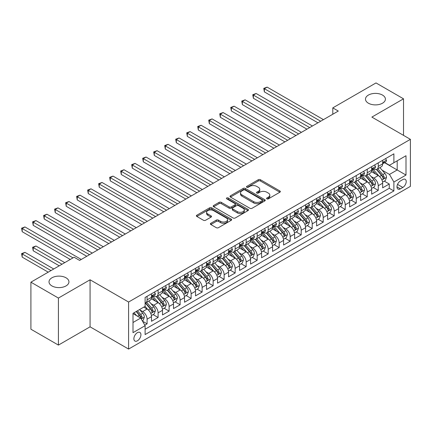 <?xml version="1.0" encoding="UTF-8"?>
<svg xmlns="http://www.w3.org/2000/svg" width="432" height="432" viewBox="0 0 432 432"><rect width="100%" height="100%" fill="white"/><g stroke="black" fill="none" stroke-linecap="round" stroke-linejoin="round"><path stroke-width="0.65" d="M266.89 198.844A1.069 0.616 0 0 0 268.402 198.844L279.882 192.213A1.528 0.88 0 0 0 280.33 191.592A1.528 0.88 0 0 0 279.882 190.966L260.431 179.739A1.528 0.88 0 0 0 258.271 179.739L246.791 186.365A1.069 0.616 0 0 0 246.478 186.802A1.069 0.616 0 0 0 246.791 187.24A1.069 0.616 0 0 0 248.303 187.24L249.788 186.381A4.892 2.824 0 0 1 256.705 186.381L258.325 187.315A4.892 2.824 0 0 1 259.756 189.313A4.892 2.824 0 0 1 258.325 191.311L256.84 192.17A1.069 0.616 0 0 0 256.527 192.607A1.069 0.616 0 0 0 256.84 193.039A1.069 0.616 0 0 0 258.352 193.039L259.837 192.186A4.892 2.824 0 0 1 266.755 192.186L268.375 193.12A4.892 2.824 0 0 1 269.806 195.113A4.892 2.824 0 0 1 268.375 197.111L266.89 197.969A1.069 0.616 0 0 0 266.576 198.407A1.069 0.616 0 0 0 266.89 198.844L266.89 197.969M66.015 277.792A9.963 5.751 0 0 0 55.161 276.545A9.963 5.751 0 0 0 49.01 281.858A9.963 5.751 0 0 0 51.926 285.925A9.963 5.751 0 0 0 62.786 287.172A9.963 5.751 0 0 0 68.936 281.858A9.963 5.751 0 0 0 66.015 277.792M382.493 95.072A9.963 5.751 0 0 0 371.639 93.825A9.963 5.751 0 0 0 365.488 99.139A9.963 5.751 0 0 0 368.404 103.21A9.963 5.751 0 0 0 379.264 104.452A9.963 5.751 0 0 0 385.414 99.139A9.963 5.751 0 0 0 382.493 95.072M137.403 340.805A4.984 2.878 120 0 0 140.659 336.415A4.984 2.878 120 0 0 139.892 332.424A4.984 2.878 120 0 0 137.403 332.667A4.984 2.878 120 0 0 134.147 337.057A4.984 2.878 120 0 0 134.914 341.053A4.984 2.878 120 0 0 137.403 340.805M210.838 223.279A1.528 0.88 0 0 0 210.389 223.906A1.528 0.88 0 0 0 210.838 224.527L216.292 227.68A1.528 0.88 0 0 0 218.452 227.68L231.206 220.32A1.528 0.88 0 0 0 231.649 219.694A1.528 0.88 0 0 0 231.206 219.073L211.756 207.841A1.528 0.88 0 0 0 209.596 207.841L196.846 215.201A1.528 0.88 0 0 0 196.398 215.827A1.528 0.88 0 0 0 196.846 216.448L203.434 220.255A1.528 0.88 0 0 0 205.594 220.255L211.054 217.107A1.528 0.88 0 0 0 211.502 216.481A1.528 0.88 0 0 0 211.054 215.86L207.787 213.97A4.088 2.36 0 0 1 206.588 212.301A4.088 2.36 0 0 1 209.11 210.119A4.088 2.36 0 0 1 213.565 210.632L226.368 218.025A4.088 2.36 0 0 1 227.567 219.694A4.088 2.36 0 0 1 225.045 221.875A4.088 2.36 0 0 1 220.59 221.362L218.452 220.131A1.528 0.88 0 0 0 216.292 220.131L210.838 223.279L210.838 224.527M90.072 279.79L58.423 298.064L30.904 282.177L30.904 329.206L58.423 345.092L90.072 326.824L128.596 349.067L128.596 302.033L90.072 279.79L90.072 326.824M403.52 135.367L403.52 98.82L371.871 117.094L410.4 139.336L128.596 302.033M403.52 98.82L376.002 82.933L332.797 107.881L332.797 114.237M30.904 282.177L74.11 257.229L79.612 260.41L338.299 111.056L332.797 107.881M249.896 208.278A1.528 0.88 0 0 0 252.056 208.278L264.805 200.918A1.528 0.88 0 0 0 265.253 200.291A1.528 0.88 0 0 0 264.805 199.67L245.36 188.438A1.528 0.88 0 0 0 243.2 188.438L230.445 195.804A1.528 0.88 0 0 0 230.002 196.425A1.528 0.88 0 0 0 230.445 197.051L249.896 208.278M227.146 199.076A1.069 0.616 0 0 1 228.231 199.222L247.984 210.627L235.256 217.976A1.528 0.88 0 0 1 233.096 217.976L213.646 206.75L213.646 205.502A1.528 0.88 0 0 0 213.197 206.123A1.528 0.88 0 0 0 213.646 206.75M213.646 205.502L219.105 202.354A1.528 0.88 0 0 1 221.265 202.354L229.149 206.906A1.528 0.88 0 0 0 231.314 206.906L234.932 204.817A1.528 0.88 0 0 0 235.381 204.19A1.528 0.88 0 0 0 234.932 203.569L226.719 198.828A1.069 0.616 0 0 1 226.406 198.391A1.069 0.616 0 0 1 227.065 197.818A1.069 0.616 0 0 1 228.231 197.953L248.006 209.369A1.528 0.88 0 0 1 248.454 209.995A1.528 0.88 0 0 1 248.006 210.616L248.006 209.369M144.806 325.156L147.091 323.833L142.522 321.197M139.925 309.971L142.69 311.569A6.226 3.596 60 0 1 147.091 319.194L151.492 316.651L151.492 321.295L158.096 317.482L153.09 314.588M150.93 303.62L153.695 305.213A6.226 3.596 60 0 1 158.096 312.838L162.502 310.3L162.502 314.939L169.106 311.126L164.095 308.232M161.941 297.265L164.705 298.858A6.226 3.596 60 0 1 169.106 306.482L173.507 303.944L173.507 308.583L180.112 304.771L175.106 301.876M172.946 290.909L175.711 292.502A6.226 3.596 60 0 1 180.112 300.132L184.518 297.589L184.518 302.227L191.122 298.415L186.111 295.52M183.956 284.553L186.721 286.146A6.226 3.596 60 0 1 191.122 293.776L195.523 291.233L195.523 295.871L202.127 292.059L197.122 289.165M194.962 278.197L197.726 279.79A6.226 3.596 60 0 1 202.127 287.42L206.534 284.877L206.534 289.516L213.138 285.703L208.127 282.809M205.972 271.841L208.737 273.434A6.226 3.596 60 0 1 213.138 281.065L217.539 278.521L217.539 283.16L224.143 279.347L219.137 276.453M216.977 265.486L219.742 267.084A6.226 3.596 60 0 1 224.143 274.709L228.55 272.165L228.55 276.804L235.154 272.992L230.143 270.103M227.988 259.13L230.753 260.728A6.226 3.596 60 0 1 235.154 268.353L239.555 265.81L239.555 270.448L246.164 266.636L241.153 263.747M238.993 252.774L241.758 254.372A6.226 3.596 60 0 1 246.164 261.997L250.565 259.454L250.565 264.092L257.17 260.28L252.158 257.391M250.004 246.418L252.769 248.017A6.226 3.596 60 0 1 257.17 255.641L261.571 253.098L261.571 257.737L268.18 253.924L263.169 251.035M261.009 240.062L263.774 241.661A6.226 3.596 60 0 1 268.18 249.286L272.581 246.742L272.581 251.386L279.185 247.568L274.174 244.679M272.02 233.707L274.784 235.305A6.226 3.596 60 0 1 279.185 242.93L283.586 240.386L283.586 245.03L290.196 241.213L285.185 238.324M283.025 227.351L285.79 228.949A6.226 3.596 60 0 1 290.196 236.574L294.597 234.036L294.597 238.675L301.201 234.862L296.195 231.968M294.035 221L296.8 222.593A6.226 3.596 60 0 1 301.201 230.218L305.602 227.68L305.602 232.319L312.212 228.506L307.201 225.612M305.041 214.645L307.805 216.238A6.226 3.596 60 0 1 312.212 223.862L316.613 221.324L316.613 225.963L323.217 222.151L318.211 219.256M316.051 208.289L318.816 209.882A6.226 3.596 60 0 1 323.217 217.512L327.618 214.969L327.618 219.607L334.228 215.795L329.216 212.9M327.056 201.933L329.821 203.526A6.226 3.596 60 0 1 334.228 211.156L338.629 208.613L338.629 213.251L345.233 209.439L340.227 206.545M338.067 195.577L340.832 197.17A6.226 3.596 60 0 1 345.233 204.8L349.634 202.257L349.634 206.896L356.243 203.083L351.232 200.189M349.072 189.221L351.837 190.814A6.226 3.596 60 0 1 356.243 198.445L360.644 195.901L360.644 200.54L367.249 196.727L362.243 193.838M360.083 182.866L362.848 184.464A6.226 3.596 60 0 1 367.249 192.089L371.65 189.545L371.65 194.184L378.259 190.372L378.259 185.733A6.226 3.596 -120 0 0 373.853 178.108L371.088 176.51M373.248 187.483L378.259 190.372M151.492 316.651A6.226 3.596 -120 0 0 147.091 309.026L143.786 307.12M162.502 310.3A6.226 3.596 -120 0 0 158.096 302.67L151.292 298.739M173.507 303.944A6.226 3.596 -120 0 0 169.106 296.314L162.297 292.383M184.518 297.589A6.226 3.596 -120 0 0 180.112 289.958L173.308 286.033M195.523 291.233A6.226 3.596 -120 0 0 191.122 283.608L184.313 279.677M206.534 284.877A6.226 3.596 -120 0 0 202.127 277.252L195.323 273.321M217.539 278.521A6.226 3.596 -120 0 0 213.138 270.896L206.329 266.965M228.55 272.165A6.226 3.596 -120 0 0 224.143 264.541L217.339 260.609M239.555 265.81A6.226 3.596 -120 0 0 235.154 258.185L228.344 254.254M250.565 259.454A6.226 3.596 -120 0 0 246.164 251.829L239.355 247.898M261.571 253.098A6.226 3.596 -120 0 0 257.17 245.473L250.36 241.542M272.581 246.742A6.226 3.596 -120 0 0 268.18 239.117L261.371 235.186M283.586 240.386A6.226 3.596 -120 0 0 279.185 232.762L272.376 228.83M294.597 234.036A6.226 3.596 -120 0 0 290.196 226.406L283.387 222.475M305.602 227.68A6.226 3.596 -120 0 0 301.201 220.05L294.392 216.119M316.613 221.324A6.226 3.596 -120 0 0 312.212 213.694L305.402 209.768M327.618 214.969A6.226 3.596 -120 0 0 323.217 207.338L316.408 203.413M338.629 208.613A6.226 3.596 -120 0 0 334.228 200.988L327.418 197.057M349.634 202.257A6.226 3.596 -120 0 0 345.233 194.632L338.423 190.701M360.644 195.901A6.226 3.596 -120 0 0 356.243 188.276L349.434 184.345M371.65 189.545A6.226 3.596 -120 0 0 367.249 181.921L360.439 177.989M402.802 179.566L400.383 180.965A4.828 2.786 120 0 0 397.229 185.22A4.828 2.786 120 0 0 397.969 189.086A4.828 2.786 120 0 0 400.383 188.849L402.802 187.45A4.828 2.786 120 0 0 405.956 183.195A4.828 2.786 120 0 0 405.216 179.329A4.828 2.786 120 0 0 402.802 179.566M128.596 349.067L410.4 186.37L410.4 139.336M133.002 322.499L140.708 318.049L145.109 325.679L145.109 334.573L393.887 190.944L393.887 182.045L389.486 174.42L382.099 170.154M145.109 325.679L133.002 332.667L133.002 313.346L145.109 306.358L145.109 297.459L393.887 153.83L393.887 162.724L405.999 155.736L405.999 175.057L393.887 182.045M153.635 296.028L153.695 296.06A6.226 3.596 60 0 0 156.811 296.368L161.212 293.83A6.226 3.596 -120 0 0 162.502 290.979L162.502 287.42M164.646 289.672L164.705 289.705A6.226 3.596 60 0 0 167.816 290.012L172.222 287.474A6.226 3.596 -120 0 0 173.507 284.623L173.507 281.065M175.651 283.316L175.711 283.349A6.226 3.596 60 0 0 178.826 283.662L183.227 281.119A6.226 3.596 -120 0 0 184.518 278.267L184.518 274.709M186.662 276.961L186.721 276.993A6.226 3.596 60 0 0 189.832 277.306L194.238 274.763A6.226 3.596 -120 0 0 195.523 271.912L195.523 268.353M197.667 270.605L197.726 270.643A6.226 3.596 60 0 0 200.842 270.95L205.243 268.407A6.226 3.596 -120 0 0 206.534 265.556L206.534 261.997M208.678 264.249L208.737 264.287A6.226 3.596 60 0 0 211.847 264.595L216.254 262.051A6.226 3.596 -120 0 0 217.539 259.2L217.539 255.641M219.683 257.899L219.742 257.931A6.226 3.596 60 0 0 222.858 258.239L227.259 255.695A6.226 3.596 -120 0 0 228.55 252.844L228.55 249.286M230.693 251.543L230.753 251.575A6.226 3.596 60 0 0 233.863 251.883L238.27 249.34A6.226 3.596 -120 0 0 239.555 246.488L239.555 242.93M241.699 245.187L241.758 245.219A6.226 3.596 60 0 0 244.874 245.527L249.275 242.984A6.226 3.596 -120 0 0 250.565 240.133L250.565 236.574M252.709 238.831L252.769 238.864A6.226 3.596 60 0 0 255.879 239.171L260.285 236.628A6.226 3.596 -120 0 0 261.571 233.777L261.571 230.218M263.714 232.475L263.774 232.508A6.226 3.596 60 0 0 266.89 232.816L271.291 230.272A6.226 3.596 -120 0 0 272.581 227.421L272.581 223.862M274.725 226.12L274.784 226.152A6.226 3.596 60 0 0 277.895 226.46L282.301 223.916A6.226 3.596 -120 0 0 283.586 221.071L283.586 217.507M285.73 219.764L285.79 219.796A6.226 3.596 60 0 0 288.905 220.104L293.306 217.566A6.226 3.596 -120 0 0 294.597 214.715L294.597 211.156M296.741 213.408L296.8 213.44A6.226 3.596 60 0 0 299.911 213.748L304.317 211.21A6.226 3.596 -120 0 0 305.602 208.359L305.602 204.8M307.746 207.052L307.805 207.085A6.226 3.596 60 0 0 310.921 207.392L315.322 204.854A6.226 3.596 -120 0 0 316.613 202.003L316.613 198.445M318.757 200.696L318.816 200.729A6.226 3.596 60 0 0 321.926 201.042L326.333 198.499A6.226 3.596 -120 0 0 327.618 195.647L327.618 192.089M329.762 194.341L329.821 194.378A6.226 3.596 60 0 0 332.937 194.686L337.338 192.143A6.226 3.596 -120 0 0 338.629 189.292L338.629 185.733M340.772 187.985L340.832 188.023A6.226 3.596 60 0 0 343.942 188.33L348.349 185.787A6.226 3.596 -120 0 0 349.634 182.936L349.634 179.377M351.778 181.634L351.837 181.667A6.226 3.596 60 0 0 354.953 181.975L359.354 179.431A6.226 3.596 -120 0 0 360.644 176.58L360.644 173.021M362.788 175.279L362.848 175.311A6.226 3.596 60 0 0 365.958 175.619L370.364 173.075A6.226 3.596 -120 0 0 371.65 170.224L371.65 166.666M145.109 329.238L389.264 188.276L389.264 184.016L382.66 187.828L382.66 183.19A6.226 3.596 -120 0 0 378.259 175.565L371.45 171.634M373.793 168.923L373.853 168.955A6.226 3.596 -120 0 0 376.969 169.263A6.226 3.596 -120 0 0 378.259 166.412L378.259 162.853M376.969 169.263L381.37 166.72A6.226 3.596 -120 0 0 382.66 163.868L382.66 160.31M147.091 296.314L147.091 299.873A6.226 3.596 60 0 1 145.8 302.724A6.226 3.596 60 0 1 145.109 302.978M145.8 302.724L150.206 300.186A6.226 3.596 -120 0 0 151.492 297.335L151.492 293.776M158.096 289.958L158.096 293.517A6.226 3.596 60 0 1 156.811 296.368M169.106 283.603L169.106 287.167A6.226 3.596 60 0 1 167.816 290.012M180.112 277.252L180.112 280.811A6.226 3.596 60 0 1 178.826 283.662M191.122 270.896L191.122 274.455A6.226 3.596 60 0 1 189.832 277.306M202.127 264.541L202.127 268.099A6.226 3.596 60 0 1 200.842 270.95M213.138 258.185L213.138 261.743A6.226 3.596 60 0 1 211.847 264.595M224.143 251.829L224.143 255.388A6.226 3.596 60 0 1 222.858 258.239M235.154 245.473L235.154 249.032A6.226 3.596 60 0 1 233.863 251.883M246.164 239.117L246.164 242.676A6.226 3.596 60 0 1 244.874 245.527M257.17 232.762L257.17 236.32A6.226 3.596 60 0 1 255.879 239.171M268.18 226.406L268.18 229.964A6.226 3.596 60 0 1 266.89 232.816M279.185 220.05L279.185 223.609A6.226 3.596 60 0 1 277.895 226.46M290.196 213.694L290.196 217.253A6.226 3.596 60 0 1 288.905 220.104M301.201 207.338L301.201 210.897A6.226 3.596 60 0 1 299.911 213.748M312.212 200.983L312.212 204.547A6.226 3.596 60 0 1 310.921 207.392M323.217 194.632L323.217 198.191A6.226 3.596 60 0 1 321.926 201.042M334.228 188.276L334.228 191.835A6.226 3.596 60 0 1 332.937 194.686M345.233 181.921L345.233 185.479A6.226 3.596 60 0 1 343.942 188.33M356.243 175.565L356.243 179.123A6.226 3.596 60 0 1 354.953 181.975M367.249 169.209L367.249 172.768A6.226 3.596 60 0 1 365.958 175.619M367.249 192.089L367.249 196.727M356.243 198.445L356.243 203.083M345.233 204.8L345.233 209.439M334.228 211.156L334.228 215.795M323.217 217.512L323.217 222.151M312.212 223.862L312.212 228.506M301.201 230.218L301.201 234.862M290.196 236.574L290.196 241.213M279.185 242.93L279.185 247.568M268.18 249.286L268.18 253.924M257.17 255.641L257.17 260.28M246.164 261.997L246.164 266.636M235.154 268.353L235.154 272.992M224.143 274.709L224.143 279.347M213.138 281.065L213.138 285.703M202.127 287.42L202.127 292.059M191.122 293.776L191.122 298.415M180.112 300.132L180.112 304.771M169.106 306.482L169.106 311.126M158.096 312.838L158.096 317.482M147.091 319.194L147.091 323.833M140.708 318.049L133.002 313.605M389.486 174.42L397.192 169.97L397.192 160.817L405.999 155.736M384.583 162.691L405.999 175.057M384.804 162.567L389.486 165.267L393.887 162.724M58.423 298.064L58.423 345.092M384.259 181.127L389.264 184.016M389.264 188.276L393.887 190.944M267.316 198.995L268.375 198.385A4.892 2.824 0 0 0 269.806 196.387L269.806 195.113M259.756 189.313L259.756 190.588A4.892 2.824 0 0 1 258.325 192.58L257.267 193.19M279.86 192.224L260.431 181.008A1.528 0.88 0 0 0 258.271 181.008L247.217 187.391M264.789 200.929L245.36 189.713A1.528 0.88 0 0 0 243.2 189.713L230.467 197.062M262.105 200.729A1.069 0.616 0 0 0 262.418 200.291A1.069 0.616 0 0 0 262.105 199.854L245.036 189.999A1.069 0.616 0 0 0 243.524 189.999L241.952 190.906A4.892 2.824 0 0 0 240.521 192.899A4.892 2.824 0 0 0 241.952 194.897L253.622 201.636A4.892 2.824 0 0 0 260.539 201.636L262.105 200.729L262.105 202.003A1.069 0.616 0 0 0 262.418 201.566L262.418 200.291M240.521 192.899L240.521 194.173A4.892 2.824 0 0 0 241.952 196.166L241.952 194.897M262.105 202.003L260.539 202.905A4.892 2.824 0 0 1 253.622 202.905L241.952 196.166M213.667 206.761L219.105 203.623L219.105 202.354M235.381 204.19L235.381 205.465A1.528 0.88 0 0 1 234.932 206.086L231.314 208.175A1.528 0.88 0 0 1 229.149 208.175L221.265 203.623A1.528 0.88 0 0 0 219.105 203.623M237.335 211.631A4.088 2.36 0 0 0 241.79 212.144A4.088 2.36 0 0 0 244.312 209.963A4.088 2.36 0 0 0 243.119 208.294L238.604 205.691A1.528 0.88 0 0 0 236.444 205.691L232.826 207.781A1.528 0.88 0 0 0 232.378 208.402A1.528 0.88 0 0 0 232.826 209.029L237.335 211.631L237.335 212.9A4.088 2.36 0 0 0 241.79 213.413A4.088 2.36 0 0 0 244.312 211.232L244.312 209.963M232.378 208.402L232.378 209.671A1.528 0.88 0 0 0 232.826 210.298L232.826 209.029M237.335 212.9L232.826 210.298M227.567 219.694L227.567 220.963A4.088 2.36 0 0 1 225.045 223.144A4.088 2.36 0 0 1 220.59 222.631L218.452 221.4A1.528 0.88 0 0 0 216.292 221.4L210.859 224.543M206.588 212.301L206.588 213.575A4.088 2.36 0 0 0 207.787 215.244L207.787 213.97M211.032 217.118L207.787 215.244M231.185 220.331L211.756 209.115A1.528 0.88 0 0 0 209.596 209.115L196.862 216.464L196.846 215.201M382.568 182.099L385.414 180.457L386.51 177.282A4.126 2.381 -120 0 0 384.907 173.405L379.874 167.584M378.869 175.964L373.118 169.312M375.597 174.031L372.26 170.165A9.887 5.708 -120 0 0 371.957 169.819M264.379 117.315L295.915 135.524L242.363 104.609L242.363 101.428L245.117 99.841L301.423 132.349M376.407 169.484L381.494 175.376A4.126 2.381 60 0 1 382.963 178.216L383.265 178.708L383.821 178.627L384.286 177.455A4.126 2.381 -120 0 0 382.817 174.614L377.784 168.793M376.704 169.393L382.174 175.721A2.101 1.215 60 0 1 382.703 176.542L384.286 177.455M385.576 158.625L386.51 160.245A4.126 2.381 60 0 1 385.657 162.07L383.567 163.28A4.126 2.381 -120 0 0 384.286 162.329L384.199 161.962M320.684 121.225L264.379 88.717L267.133 87.129L323.438 119.637M382.795 163.474L382.817 163.474A4.126 2.381 -120 0 0 383.567 163.28M383.751 162.022L384.286 162.329C384.026 161.708 383.584 161.962 382.963 163.091A4.126 2.381 60 0 1 382.66 163.679M317.936 122.812L264.379 91.897L264.379 88.717L263.774 88.366L267.133 87.129M264.379 91.897L263.774 88.366M371.558 188.455L374.404 186.813L375.505 183.638A4.126 2.381 -120 0 0 373.896 179.761L368.869 173.939M367.859 182.32L362.113 175.667M364.592 180.382L361.255 176.521A9.887 5.708 -120 0 0 360.947 176.175M253.373 123.671L284.909 141.88L231.358 110.959L231.358 107.784L234.106 106.196L290.412 138.704M365.396 175.84L370.483 181.732A4.126 2.381 60 0 1 371.957 184.572L372.254 185.063L372.816 184.982L373.275 183.811A4.126 2.381 -120 0 0 371.806 180.97L366.779 175.144M365.699 175.748L371.164 182.072A2.101 1.215 60 0 1 371.693 182.898L373.275 183.811M360.553 194.81L363.398 193.169L364.495 189.988A4.126 2.381 -120 0 0 362.891 186.116L357.858 180.295M356.854 188.676L351.103 182.023M353.581 186.737L350.244 182.876A9.887 5.708 -120 0 0 349.936 182.531M242.363 130.027L273.899 148.235M354.391 182.196L359.478 188.087A4.126 2.381 60 0 1 360.947 190.928L361.249 191.419L361.805 191.338L362.27 190.166A4.126 2.381 -120 0 0 360.801 187.326L355.768 181.499M354.688 182.099L360.158 188.428A2.101 1.215 60 0 1 360.688 189.254L362.27 190.166M349.542 201.166L352.388 199.525L353.489 196.344A4.126 2.381 -120 0 0 351.88 192.472L346.853 186.651M345.843 195.032L340.097 188.379M342.576 193.093L339.239 189.232A9.887 5.708 -120 0 0 338.931 188.887M231.358 136.382L262.894 154.591L209.342 123.671L209.342 120.496L212.09 118.908L268.396 151.411M343.381 188.552L348.467 194.443A4.126 2.381 60 0 1 349.942 197.284L350.239 197.775L350.8 197.694L351.259 196.522A4.126 2.381 -120 0 0 349.79 193.682L344.763 187.855M343.683 188.455L349.148 194.783A2.101 1.215 60 0 1 349.677 195.61L351.259 196.522M338.537 207.522L341.383 205.88L342.479 202.7A4.126 2.381 -120 0 0 340.875 198.828L335.842 193.007M334.838 201.388L329.087 194.735M331.565 199.449L328.228 195.588A9.887 5.708 -120 0 0 327.92 195.242M220.347 142.738L251.883 160.947L198.331 130.027L198.331 126.851L201.085 125.258L257.391 157.766M332.375 194.908L337.462 200.799A4.126 2.381 60 0 1 338.931 203.639L339.233 204.131L339.79 204.05L340.254 202.878A4.126 2.381 -120 0 0 338.785 200.038L333.752 194.211M332.672 194.81L338.143 201.139A2.101 1.215 60 0 1 338.672 201.96L340.254 202.878M374.571 164.981L375.505 166.601A4.126 2.381 60 0 1 374.652 168.426L372.557 169.636A4.126 2.381 -120 0 0 373.275 168.685L373.189 168.318M309.679 127.58L253.373 95.072L256.122 93.485L312.428 125.993M371.79 169.83L371.806 169.83A4.126 2.381 -120 0 0 372.557 169.636M372.746 168.377L373.275 168.685C373.016 168.064 372.578 168.318 371.957 169.447A4.126 2.381 60 0 1 371.65 170.035M306.925 129.168L253.373 98.253L253.373 95.072L252.769 94.721L256.122 93.485M253.373 98.253L252.769 94.721M363.56 171.337L364.495 172.957A4.126 2.381 60 0 1 363.641 174.782L361.552 175.991A4.126 2.381 -120 0 0 362.27 175.041L362.183 174.674M298.669 133.936L241.758 101.077L245.117 99.841M360.779 176.186L360.801 176.186A4.126 2.381 -120 0 0 361.552 175.991M361.735 174.733L362.27 175.041C362.011 174.42 361.568 174.674 360.947 175.802A4.126 2.381 60 0 1 360.644 176.391M242.363 104.609L241.758 101.077M352.555 177.692L353.489 179.312A4.126 2.381 60 0 1 352.636 181.138L350.541 182.347A4.126 2.381 -120 0 0 351.259 181.397L351.173 181.03M287.663 140.292L230.753 107.433L234.106 106.196M349.774 182.542L349.79 182.542A4.126 2.381 -120 0 0 350.541 182.347M350.73 181.089L351.259 181.397C351 180.776 350.563 181.03 349.942 182.158A4.126 2.381 60 0 1 349.634 182.747M231.358 110.959L230.753 107.433M341.545 184.048L342.479 185.668A4.126 2.381 60 0 1 341.626 187.493L339.536 188.703A4.126 2.381 -120 0 0 340.254 187.753L340.168 187.385M276.653 146.648L220.347 114.14L223.101 112.552L279.407 145.06M338.764 188.892L338.785 188.892A4.126 2.381 -120 0 0 339.536 188.703M339.719 187.445L340.254 187.753C339.995 187.132 339.552 187.385 338.931 188.514A4.126 2.381 60 0 1 338.629 189.103M273.904 148.235L220.347 117.315L220.347 114.14L219.742 113.789L223.101 112.552M220.347 117.315L219.742 113.789M327.526 213.878L330.372 212.236L331.474 209.056A4.126 2.381 -120 0 0 329.864 205.184L324.837 199.363M323.827 207.743L318.082 201.091M320.56 205.805L317.223 201.944A9.887 5.708 -120 0 0 316.915 201.598M209.342 149.094L240.878 167.303L187.326 136.382L187.326 133.207L190.075 131.614L246.38 164.122M321.365 201.263L326.452 207.155A4.126 2.381 60 0 1 327.926 209.995L328.223 210.487L328.784 210.406L329.243 209.234A4.126 2.381 -120 0 0 327.775 206.388L322.747 200.567M321.667 201.166L327.132 207.495A2.101 1.215 60 0 1 327.661 208.316L329.243 209.234M330.539 190.404L331.474 192.024A4.126 2.381 60 0 1 330.62 193.849L328.525 195.059A4.126 2.381 -120 0 0 329.243 194.108L329.157 193.741M265.648 153.004L208.737 120.145L212.09 118.908M327.758 195.248L327.775 195.248A4.126 2.381 -120 0 0 328.525 195.059M328.714 193.801L329.243 194.108C328.984 193.487 328.547 193.741 327.926 194.87A4.126 2.381 60 0 1 327.618 195.458M209.342 123.671L208.737 120.145M316.521 220.234L319.367 218.592L320.463 215.411A4.126 2.381 -120 0 0 318.859 211.54L313.826 205.713M312.822 214.099L307.071 207.441M309.55 212.161L306.212 208.3A9.887 5.708 -120 0 0 305.905 207.954M198.331 155.45L229.867 173.659L176.315 142.738L176.315 139.563L179.069 137.97L235.375 170.478M310.36 207.619L315.446 213.511A4.126 2.381 60 0 1 316.915 216.351L317.218 216.837L317.774 216.761L318.238 215.59A4.126 2.381 -120 0 0 316.769 212.744L311.737 206.923M310.657 207.522L316.121 213.851A2.101 1.215 60 0 1 316.656 214.672L318.238 215.59M319.529 196.76L320.463 198.38A4.126 2.381 60 0 1 319.61 200.205L317.52 201.415A4.126 2.381 -120 0 0 318.238 200.464L318.152 200.097M254.637 159.359L197.726 126.5L201.085 125.258M316.748 201.604L316.769 201.604A4.126 2.381 -120 0 0 317.52 201.415M317.704 200.156L318.238 200.464C317.979 199.838 317.536 200.097 316.915 201.226A4.126 2.381 60 0 1 316.613 201.814M198.331 130.027L197.726 126.5M305.51 226.589L308.356 224.948L309.458 221.767A4.126 2.381 -120 0 0 307.849 217.895L302.821 212.069M301.811 220.455L296.066 213.797M298.544 218.516L295.207 214.655A9.887 5.708 -120 0 0 294.899 214.31M187.326 161.806L218.862 180.014L165.31 149.094L165.31 145.913L168.059 144.326L224.365 176.834M299.349 213.975L304.436 219.866A4.126 2.381 60 0 1 305.91 222.707L306.207 223.193L306.769 223.117L307.228 221.945A4.126 2.381 -120 0 0 305.759 219.1L300.731 213.278M299.651 213.878L305.116 220.207A2.101 1.215 60 0 1 305.645 221.027L307.228 221.945M308.524 203.116L309.458 204.736A4.126 2.381 60 0 1 308.605 206.561L306.509 207.765A4.126 2.381 -120 0 0 307.228 206.815L307.141 206.453M243.632 165.715L186.721 132.856L190.075 131.614M305.743 207.959L305.759 207.959A4.126 2.381 -120 0 0 306.509 207.765M306.698 206.512L307.228 206.815C306.968 206.194 306.531 206.447 305.91 207.581A4.126 2.381 60 0 1 305.602 208.165M187.326 136.382L186.721 132.856M294.505 232.945L297.351 231.298L298.447 228.123A4.126 2.381 -120 0 0 296.843 224.251L291.811 218.425M290.806 226.811L285.055 220.153M287.534 224.872L284.197 221.011A9.887 5.708 -120 0 0 283.889 220.666M176.315 168.161L207.851 186.37L154.3 155.45L154.3 152.269L157.054 150.682L213.359 183.19M288.344 220.331L293.431 226.217A4.126 2.381 60 0 1 294.899 229.063L295.202 229.549L295.758 229.473L296.222 228.301A4.126 2.381 -120 0 0 294.754 225.455L289.721 219.634M288.641 220.234L294.106 226.562A2.101 1.215 60 0 1 294.64 227.383L296.222 228.301M297.513 209.471L298.447 211.091A4.126 2.381 60 0 1 297.594 212.917L295.504 214.121A4.126 2.381 -120 0 0 296.222 213.17L296.136 212.809M232.621 172.066L175.711 139.212L179.069 137.97M294.732 214.315L294.754 214.315A4.126 2.381 -120 0 0 295.504 214.121M295.688 212.863L296.222 213.17C295.963 212.549 295.52 212.803 294.899 213.937A4.126 2.381 60 0 1 294.597 214.52M176.315 142.738L175.711 139.212M283.495 239.301L286.34 237.654L287.442 234.479A4.126 2.381 -120 0 0 285.833 230.607L280.805 224.78M279.796 233.167L274.05 226.508M276.529 231.228L273.191 227.362A9.887 5.708 -120 0 0 272.884 227.021M165.31 174.517L196.846 192.726L143.294 161.806L143.294 158.625L146.043 157.037L202.349 189.545M277.333 226.687L282.42 232.573A4.126 2.381 60 0 1 283.894 235.418L284.191 235.904L284.753 235.829L285.212 234.652A4.126 2.381 -120 0 0 283.743 231.811L278.716 225.99M277.636 226.589L283.1 232.918A2.101 1.215 60 0 1 283.63 233.739L285.212 234.652M286.508 215.827L287.442 217.447A4.126 2.381 60 0 1 286.589 219.272L284.494 220.477A4.126 2.381 -120 0 0 285.212 219.526L285.125 219.164M221.616 178.421L164.705 145.568L168.059 144.326M283.727 220.671L283.743 220.671A4.126 2.381 -120 0 0 284.494 220.477M284.683 219.218L285.212 219.526C284.953 218.905 284.515 219.159 283.894 220.293A4.126 2.381 60 0 1 283.586 220.876M165.31 149.094L164.705 145.568M272.489 245.651L275.335 244.01L276.431 240.835A4.126 2.381 -120 0 0 274.828 236.957L269.795 231.136M268.79 239.522L263.039 232.864M265.518 237.584L262.181 233.717A9.887 5.708 -120 0 0 261.873 233.377M154.3 180.873L185.836 199.076L132.284 168.161L132.284 164.981L135.038 163.393L191.344 195.901M266.328 233.042L271.415 238.928A4.126 2.381 60 0 1 272.884 241.774L273.186 242.26L273.742 242.185L274.207 241.007A4.126 2.381 -120 0 0 272.732 238.167L267.705 232.346M266.625 232.945L272.09 239.274A2.101 1.215 60 0 1 272.624 240.095L274.207 241.007M275.497 222.183L276.431 223.803A4.126 2.381 60 0 1 275.578 225.628L273.488 226.832A4.126 2.381 -120 0 0 274.207 225.882L274.12 225.515M210.605 184.777L153.695 151.924L157.054 150.682M272.716 227.027L272.732 227.027A4.126 2.381 -120 0 0 273.488 226.832M273.672 225.574L274.207 225.882C273.947 225.261 273.505 225.515 272.884 226.643A4.126 2.381 60 0 1 272.581 227.232M154.3 155.45L153.695 151.924M261.479 252.007L264.325 250.366L265.426 247.19A4.126 2.381 -120 0 0 263.817 243.313L258.79 237.492M257.78 245.878L252.034 239.22M254.513 243.94L251.176 240.073A9.887 5.708 -120 0 0 250.868 239.733M143.294 187.229L174.83 205.432L121.279 174.517L121.279 171.337L124.027 169.749L180.333 202.257M255.317 239.398L260.404 245.284A4.126 2.381 60 0 1 261.878 248.13L262.175 248.616L262.737 248.54L263.196 247.363A4.126 2.381 -120 0 0 261.727 244.523L256.7 238.702M255.62 239.301L261.085 245.63A2.101 1.215 60 0 1 261.614 246.451L263.196 247.363M264.492 228.533L265.426 230.159A4.126 2.381 60 0 1 264.573 231.984L262.478 233.188A4.126 2.381 -120 0 0 263.196 232.238L263.11 231.871M199.6 191.133L142.69 158.279L146.043 157.037M261.711 233.383L261.727 233.383A4.126 2.381 -120 0 0 262.478 233.188M262.667 231.93L263.196 232.238C262.937 231.617 262.499 231.871 261.878 232.999A4.126 2.381 60 0 1 261.571 233.588M143.294 161.806L142.69 158.279M250.474 258.363L253.319 256.721L254.416 253.546A4.126 2.381 -120 0 0 252.812 249.669L247.779 243.848M246.775 252.229L241.024 245.576M243.502 250.295L240.165 246.429A9.887 5.708 -120 0 0 239.857 246.089M132.284 193.579L163.82 211.788L110.268 180.873L110.268 177.692L113.022 176.105L169.328 208.613M244.312 245.749L249.399 251.64A4.126 2.381 60 0 1 250.868 254.48L251.17 254.972L251.726 254.891L252.191 253.719A4.126 2.381 -120 0 0 250.717 250.879L245.689 245.057M244.609 245.657L250.074 251.986A2.101 1.215 60 0 1 250.609 252.806L252.191 253.719M253.481 234.889L254.416 236.509A4.126 2.381 60 0 1 253.562 238.334L251.473 239.544A4.126 2.381 -120 0 0 252.191 238.594L252.104 238.226M188.59 197.489L131.679 164.635L135.038 163.393M250.7 239.738L250.717 239.738A4.126 2.381 -120 0 0 251.473 239.544M251.656 238.286L252.191 238.594C251.932 237.973 251.489 238.226 250.868 239.355A4.126 2.381 60 0 1 250.565 239.944M132.284 168.161L131.679 164.635M242.476 241.245L243.41 242.865A4.126 2.381 60 0 1 242.557 244.69L240.462 245.9A4.126 2.381 -120 0 0 241.18 244.949L241.094 244.582M177.584 203.845L120.674 170.986L124.027 169.749M239.695 246.094L239.711 246.094A4.126 2.381 -120 0 0 240.462 245.9M240.651 244.642L241.18 244.949C240.921 244.328 240.484 244.582 239.863 245.711A4.126 2.381 60 0 1 239.555 246.299M121.279 174.517L120.674 170.986M231.466 247.601L232.4 249.221A4.126 2.381 60 0 1 231.547 251.046L229.457 252.256A4.126 2.381 -120 0 0 230.175 251.305L230.089 250.938M166.574 210.2L109.663 177.341L113.022 176.105M228.685 252.45L228.701 252.45A4.126 2.381 -120 0 0 229.457 252.256M229.64 250.997L230.175 251.305C229.916 250.684 229.473 250.938 228.852 252.067A4.126 2.381 60 0 1 228.55 252.655M110.268 180.873L109.663 177.341M239.463 264.719L242.309 263.077L243.41 259.902A4.126 2.381 -120 0 0 241.801 256.025L236.774 250.204M235.764 258.584L230.018 251.932M232.497 256.646L229.16 252.785A9.887 5.708 -120 0 0 228.852 252.439M121.279 199.935L152.815 218.144L99.263 187.223L99.263 184.048L102.011 182.461L158.317 214.969M233.302 252.104L238.388 257.996A4.126 2.381 60 0 1 239.863 260.836L240.16 261.328L240.721 261.247L241.18 260.075A4.126 2.381 -120 0 0 239.711 257.234L234.684 251.408M233.604 252.013L239.069 258.341A2.101 1.215 60 0 1 239.598 259.162L241.18 260.075M228.458 271.075L231.304 269.433L232.4 266.252A4.126 2.381 -120 0 0 230.796 262.381L225.763 256.559M224.759 264.94L219.008 258.287M221.486 263.002L218.149 259.141A9.887 5.708 -120 0 0 217.841 258.795M110.268 206.291L141.804 224.5L88.252 193.579L88.252 190.404L91.006 188.816L147.312 221.324M222.296 258.46L227.383 264.352A4.126 2.381 60 0 1 228.852 267.192L229.154 267.683L229.711 267.602L230.175 266.431A4.126 2.381 -120 0 0 228.701 263.59L223.673 257.764M222.593 258.363L228.058 264.692A2.101 1.215 60 0 1 228.593 265.518L230.175 266.431M217.447 277.43L220.293 275.789L221.395 272.608A4.126 2.381 -120 0 0 219.785 268.736L214.758 262.915M213.748 271.296L208.003 264.643M210.476 269.357L207.144 265.496A9.887 5.708 -120 0 0 206.836 265.151M99.263 212.647L130.799 230.855L77.247 199.935L77.247 196.76L79.996 195.172L136.301 227.68M211.286 264.816L216.373 270.707A4.126 2.381 60 0 1 217.847 273.548L218.144 274.039L218.705 273.958L219.164 272.786A4.126 2.381 -120 0 0 217.696 269.946L212.668 264.119M211.588 264.719L217.053 271.048A2.101 1.215 60 0 1 217.582 271.874L219.164 272.786M220.46 253.957L221.395 255.577A4.126 2.381 60 0 1 220.541 257.402L218.446 258.611A4.126 2.381 -120 0 0 219.164 257.661L219.078 257.294M155.569 216.556L98.658 183.697L102.011 182.461M217.679 258.806L217.696 258.806A4.126 2.381 -120 0 0 218.446 258.611M218.635 257.353L219.164 257.661C218.905 257.04 218.468 257.294 217.847 258.422A4.126 2.381 60 0 1 217.539 259.011M99.263 187.223L98.658 183.697M206.442 283.786L209.288 282.145L210.384 278.964A4.126 2.381 -120 0 0 208.78 275.092L203.747 269.271M202.743 277.652L196.992 270.999M199.471 275.713L196.133 271.852A9.887 5.708 -120 0 0 195.826 271.507M88.252 219.002L119.788 237.211L66.236 206.291L66.236 203.116L68.99 201.528L125.296 234.031M200.281 271.172L205.367 277.063A4.126 2.381 60 0 1 206.836 279.904L207.139 280.395L207.695 280.314L208.159 279.142A4.126 2.381 -120 0 0 206.685 276.302L201.658 270.475M200.578 271.075L206.042 277.403A2.101 1.215 60 0 1 206.577 278.23L208.159 279.142M209.45 260.312L210.384 261.932A4.126 2.381 60 0 1 209.531 263.758L207.441 264.967A4.126 2.381 -120 0 0 208.159 264.017L208.073 263.65M144.558 222.912L87.647 190.053L91.006 188.816M206.669 265.162L206.685 265.162A4.126 2.381 -120 0 0 207.441 264.967M207.625 263.709L208.159 264.017C207.9 263.396 207.457 263.65 206.836 264.778A4.126 2.381 60 0 1 206.534 265.367M88.252 193.579L87.647 190.053M195.431 290.142L198.277 288.5L199.379 285.32A4.126 2.381 -120 0 0 197.77 281.448L192.742 275.627M191.732 284.008L185.987 277.355M188.46 282.069L185.128 278.208A9.887 5.708 -120 0 0 184.82 277.862M77.247 225.358L108.783 243.567L55.231 212.647L55.231 209.471L57.98 207.878L114.286 240.386M189.27 277.528L194.357 283.419A4.126 2.381 60 0 1 195.831 286.259L196.128 286.751L196.69 286.67L197.149 285.498A4.126 2.381 -120 0 0 195.68 282.658L190.652 276.831M189.572 277.43L195.037 283.759A2.101 1.215 60 0 1 195.566 284.58L197.149 285.498M198.445 266.668L199.379 268.288A4.126 2.381 60 0 1 198.526 270.113L196.43 271.323A4.126 2.381 -120 0 0 197.149 270.373L197.062 270.005M133.553 229.268L76.642 196.409L79.996 195.172M195.664 271.512L195.68 271.512A4.126 2.381 -120 0 0 196.43 271.323M196.619 270.065L197.149 270.373C196.889 269.752 196.452 270.005 195.831 271.134A4.126 2.381 60 0 1 195.523 271.723M77.247 199.935L76.642 196.409M184.426 296.498L187.272 294.856L188.368 291.676A4.126 2.381 -120 0 0 186.764 287.804L181.732 281.977M180.727 290.363L174.976 283.705M177.455 288.425L174.118 284.564A9.887 5.708 -120 0 0 173.81 284.218M66.236 231.714L97.772 249.923L44.221 219.002L44.221 215.827L46.975 214.234L103.28 246.742M178.265 283.883L183.352 289.775A4.126 2.381 60 0 1 184.82 292.615L185.123 293.107L185.679 293.026L186.143 291.854A4.126 2.381 -120 0 0 184.669 289.008L179.642 283.187M178.562 283.786L184.027 290.115A2.101 1.215 60 0 1 184.561 290.936L186.143 291.854M187.434 273.024L188.368 274.644A4.126 2.381 60 0 1 187.515 276.469L185.425 277.679A4.126 2.381 -120 0 0 186.143 276.728L186.057 276.361M122.542 235.624L65.632 202.765L68.99 201.528M184.653 277.868L184.669 277.868A4.126 2.381 -120 0 0 185.425 277.679M185.609 276.421L186.143 276.728C185.884 276.107 185.441 276.361 184.82 277.49A4.126 2.381 60 0 1 184.518 278.078M66.236 206.291L65.632 202.765M173.416 302.854L176.261 301.212L177.363 298.031A4.126 2.381 -120 0 0 175.754 294.16L170.726 288.333M169.717 296.719L163.971 290.061M166.444 294.781L163.112 290.92A9.887 5.708 -120 0 0 162.805 290.574M55.231 238.07L86.767 256.279L33.215 225.358L33.215 222.183L35.964 220.59L92.27 253.098M167.254 290.239L172.341 296.131A4.126 2.381 60 0 1 173.815 298.971L174.112 299.457L174.674 299.381L175.133 298.21A4.126 2.381 -120 0 0 173.664 295.364L168.637 289.543M167.557 290.142L173.021 296.471A2.101 1.215 60 0 1 173.551 297.292L175.133 298.21M176.429 279.38L177.363 281A4.126 2.381 60 0 1 176.51 282.825L174.415 284.035A4.126 2.381 -120 0 0 175.133 283.084L175.046 282.717M111.537 241.979L54.626 209.12L57.98 207.878M173.648 284.224L173.664 284.224A4.126 2.381 -120 0 0 174.415 284.035M174.604 282.776L175.133 283.084C174.874 282.458 174.436 282.717 173.815 283.846A4.126 2.381 60 0 1 173.507 284.429M55.231 212.647L54.626 209.12M162.41 309.209L165.251 307.568L166.352 304.387A4.126 2.381 -120 0 0 164.749 300.515L159.716 294.689M158.711 303.075L152.96 296.417M155.439 301.136L152.102 297.275A9.887 5.708 -120 0 0 151.794 296.93M44.221 244.426L70.254 259.454L22.205 231.714L22.205 228.533L24.959 226.946L81.265 259.454M156.249 296.595L161.336 302.486A4.126 2.381 60 0 1 162.805 305.327L163.107 305.813L163.663 305.737L164.128 304.565A4.126 2.381 -120 0 0 162.653 301.72L157.626 295.898M156.546 296.498L162.011 302.827A2.101 1.215 60 0 1 162.54 303.647L164.128 304.565M165.418 285.736L166.352 287.356A4.126 2.381 60 0 1 165.499 289.181L163.409 290.385A4.126 2.381 -120 0 0 164.128 289.435L164.041 289.073M100.526 248.335L43.616 215.476L46.975 214.234M162.637 290.579L162.653 290.579A4.126 2.381 -120 0 0 163.409 290.385M163.593 289.132L164.128 289.435C163.868 288.814 163.426 289.067 162.805 290.201A4.126 2.381 60 0 1 162.502 290.785M44.221 219.002L43.616 215.476M151.4 315.565L154.246 313.918L155.347 310.743A4.126 2.381 -120 0 0 153.738 306.871L148.711 301.045M147.701 309.431L145.071 306.38M144.428 307.492L144.002 306.995M64.751 262.634L35.964 246.013L33.215 247.601L33.215 250.781L59.249 265.81M145.238 302.951L150.325 308.837A4.126 2.381 60 0 1 151.799 311.683L152.096 312.169L152.653 312.093L153.117 310.916A4.126 2.381 -120 0 0 151.648 308.075L146.621 302.254M145.541 302.854L151.006 309.182A2.101 1.215 60 0 1 151.535 310.003L153.117 310.916M33.215 250.781L32.611 247.255L61.997 264.222M32.611 247.255L35.964 246.013M154.413 292.091L155.347 293.711A4.126 2.381 60 0 1 154.494 295.537L152.399 296.741A4.126 2.381 -120 0 0 153.117 295.79L153.031 295.429M89.521 254.686L32.611 221.832L35.964 220.59M151.632 296.935L151.648 296.935A4.126 2.381 -120 0 0 152.399 296.741M152.588 295.483L153.117 295.79C152.858 295.169 152.42 295.423 151.799 296.557A4.126 2.381 60 0 1 151.492 297.14M33.215 225.358L32.611 221.832M142.301 320.814L143.235 320.274L144.337 317.099A4.126 2.381 -120 0 0 142.733 313.227L139.563 309.56M136.609 315.684L134.06 312.736M133.423 313.848L133.002 313.357M53.741 268.99L24.959 252.369L22.205 253.957L22.205 257.137L48.238 272.165M136.15 311.526L139.32 315.193A4.126 2.381 60 0 1 140.789 318.038L141.091 318.524L141.647 318.449L142.112 317.272A4.126 2.381 -120 0 0 140.638 314.431L137.473 310.765M136.409 311.38L139.995 315.538A2.101 1.215 60 0 1 140.524 316.359L142.112 317.272M22.205 257.137L21.6 253.606L50.992 270.578M21.6 253.606L24.959 252.369M73.008 257.866L21.6 228.188L24.959 226.946M22.205 231.714L21.6 228.188M142.69 311.569L147.091 309.026M153.695 305.213L158.096 302.67M164.705 298.858L169.106 296.314M175.711 292.502L180.112 289.958M186.721 286.146L191.122 283.608M197.726 279.79L202.127 277.252M208.737 273.434L213.138 270.896M219.742 267.084L224.143 264.541M230.753 260.728L235.154 258.185M241.758 254.372L246.164 251.829M252.769 248.017L257.17 245.473M263.774 241.661L268.18 239.117M274.784 235.305L279.185 232.762M285.79 228.949L290.196 226.406M296.8 222.593L301.201 220.05M307.805 216.238L312.212 213.694M318.816 209.882L323.217 207.338M329.821 203.526L334.228 200.988M340.832 197.17L345.233 194.632M351.837 190.814L356.243 188.276M362.848 184.464L367.249 181.921M373.853 178.108L378.259 175.565M378.259 166.412L382.66 163.868M147.091 299.873L151.492 297.335M158.096 293.517L162.502 290.979M169.106 287.167L173.507 284.623M180.112 280.811L184.518 278.267M191.122 274.455L195.523 271.912M202.127 268.099L206.534 265.556M213.138 261.743L217.539 259.2M224.143 255.388L228.55 252.844M235.154 249.032L239.555 246.488M246.164 242.676L250.565 240.133M257.17 236.32L261.571 233.777M268.18 229.964L272.581 227.421M279.185 223.609L283.586 221.071M290.196 217.253L294.597 214.715M301.201 210.897L305.602 208.359M312.212 204.547L316.613 202.003M323.217 198.191L327.618 195.647M334.228 191.835L338.629 189.292M345.233 185.479L349.634 182.936M356.243 179.123L360.644 176.58M367.249 172.768L371.65 170.224M378.259 185.733L382.66 183.19M397.526 184.399L402.802 187.45M396.97 186.878L400.383 188.849M268.375 198.385L268.375 197.111M256.84 193.039L256.84 192.17M258.325 192.58L258.325 191.311M246.791 187.24L246.791 186.365M258.271 181.008L258.271 179.739M260.431 181.008L260.431 179.739M279.882 192.213L279.882 190.966M230.445 197.051L230.445 195.804M243.2 189.713L243.2 188.438M245.36 189.713L245.36 188.438M264.805 200.918L264.805 199.67M253.622 202.905L253.622 201.636M260.539 202.905L260.539 201.636M221.265 203.623L221.265 202.354M229.149 208.175L229.149 206.906M231.314 208.175L231.314 206.906M234.932 206.086L234.932 204.817M228.231 199.222L228.231 197.953M216.292 221.4L216.292 220.131M218.452 221.4L218.452 220.131M220.59 222.631L220.59 221.362M211.054 217.107L211.054 215.86M209.596 209.115L209.596 207.841M211.756 209.115L211.756 207.841M231.206 220.32L231.206 219.073M381.937 179.982L386.483 177.358M382.817 174.614L384.907 173.405M379.528 176.51L381.494 175.376M386.483 160.202L382.66 162.41M370.931 186.338L375.478 183.713M371.806 180.97L373.896 179.761M368.518 182.866L370.483 181.732M359.921 192.694L364.468 190.069M360.801 187.326L362.891 186.116M357.512 189.221L359.478 188.087M348.916 199.049L353.462 196.425M349.79 193.682L351.88 192.472M346.502 195.577L348.467 194.443M337.905 205.405L342.452 202.781M338.785 200.038L340.875 198.828M335.497 201.933L337.462 200.799M375.478 166.558L371.65 168.766M364.468 172.908L360.644 175.117M353.462 179.264L349.634 181.472M342.452 185.62L338.629 187.828M326.9 211.761L331.447 209.137M327.775 206.388L329.864 205.184M324.486 208.289L326.452 207.155M331.447 191.975L327.618 194.184M315.889 218.117L320.436 215.492M316.769 212.744L318.859 211.54M313.481 214.645L315.446 213.511M320.436 198.331L316.613 200.54M304.884 224.473L309.431 221.848M305.759 219.1L307.849 217.895M302.47 221L304.436 219.866M309.431 204.687L305.602 206.896M293.873 230.828L298.42 228.204M294.754 225.455L296.843 224.251M291.465 227.356L293.431 226.217M298.42 211.043L294.597 213.251M282.868 237.184L287.415 234.56M283.743 231.811L285.833 230.607M280.454 233.712L282.42 232.573M287.415 217.399L283.586 219.607M271.858 243.54L276.404 240.916M272.732 238.167L274.828 236.957M269.449 240.068L271.415 238.928M276.404 223.754L272.581 225.963M260.852 249.896L265.399 247.266M261.727 244.523L263.817 243.313M258.439 246.424L260.404 245.284M265.399 230.11L261.571 232.319M249.842 256.252L254.389 253.622M250.717 250.879L252.812 249.669M247.433 252.779L249.399 251.64M254.389 236.466L250.565 238.675M243.383 242.822L239.555 245.03M232.373 249.178L228.55 251.381M238.837 262.602L243.383 259.978M239.711 257.234L241.801 256.025M236.423 259.13L238.388 257.996M227.826 268.958L232.373 266.333M228.701 263.59L230.796 262.381M225.412 265.486L227.383 264.352M216.821 275.314L221.368 272.689M217.696 269.946L219.785 268.736M214.407 271.841L216.373 270.707M221.368 255.528L217.539 257.737M205.81 281.669L210.357 279.045M206.685 276.302L208.78 275.092M203.396 278.197L205.367 277.063M210.357 261.884L206.534 264.092M194.805 288.025L199.352 285.401M195.68 282.658L197.77 281.448M192.391 284.553L194.357 283.419M199.352 268.24L195.523 270.448M183.794 294.381L188.341 291.757M184.669 289.008L186.764 287.804M181.381 290.909L183.352 289.775M188.341 274.595L184.518 276.804M172.789 300.737L177.336 298.112M173.664 295.364L175.754 294.16M170.375 297.265L172.341 296.131M177.336 280.951L173.507 283.16M161.779 307.093L166.325 304.468M162.653 301.72L164.749 300.515M159.365 303.62L161.336 302.486M166.325 287.307L162.502 289.516M150.773 313.448L155.32 310.824M151.648 308.075L153.738 306.871M148.36 309.976L150.325 308.837M155.32 293.663L151.492 295.871M141.226 318.956L144.31 317.18M140.638 314.431L142.733 313.227M137.538 316.224L139.32 315.193"/></g></svg>
